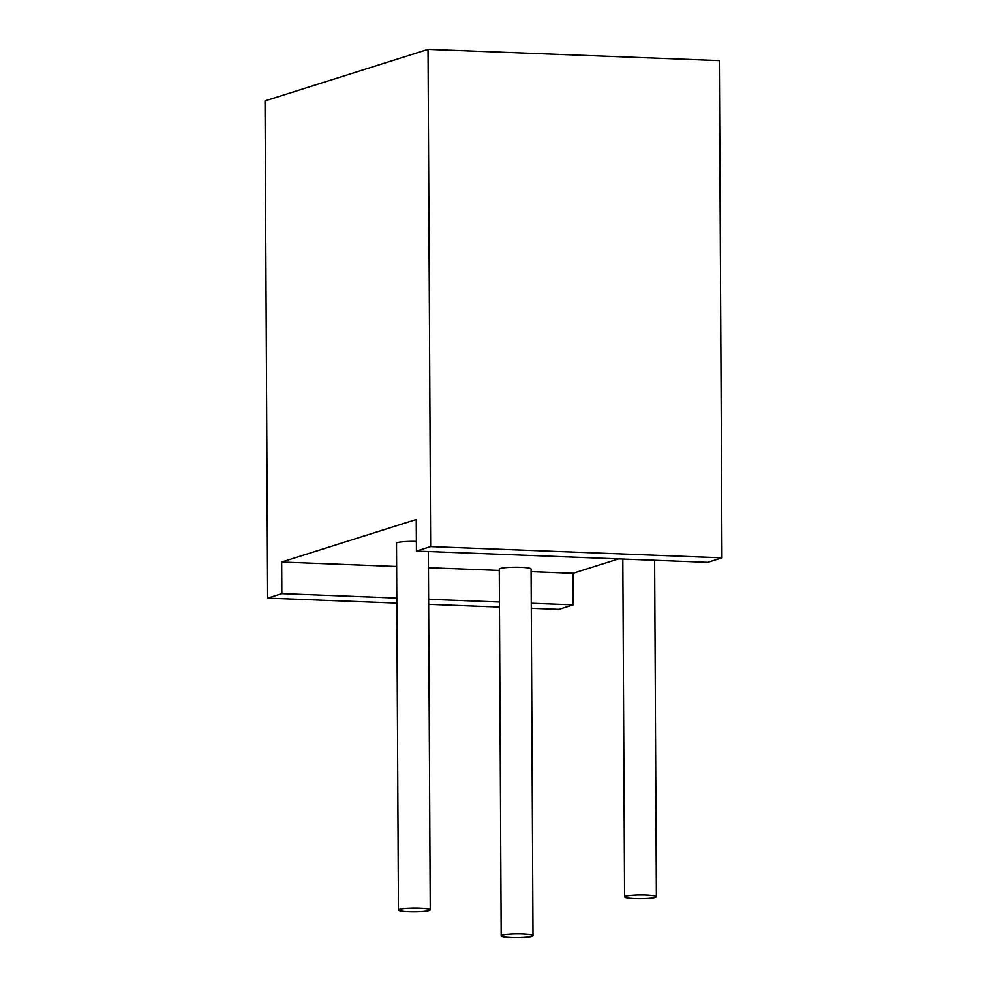 <?xml version="1.0" encoding="UTF-8"?>
<svg xmlns="http://www.w3.org/2000/svg" width="987" height="987" viewBox="0 0 987 987"><rect width="100%" height="100%" fill="white"/><g stroke="black" fill="none" stroke-linecap="round" stroke-linejoin="round"><path stroke-width="1.48" d="M501.174 935.873L499.262 569.141A15.903 1.851 -0.3 0 1 520.754 567.291A15.903 1.851 -0.3 0 1 531.068 568.968L532.992 935.713A15.903 1.851 -0.3 0 1 517.089 937.65A15.903 1.851 -0.3 0 1 501.174 935.873A15.903 1.851 -0.3 0 1 522.666 934.023A15.903 1.851 -0.3 0 1 532.992 935.713M281.677 562.022L416.243 519.483L416.415 551.067L430.628 546.576L428.025 49.35L265.034 100.884L267.637 598.11L281.85 593.619L281.677 562.022L396.626 566.464M428.444 567.685L499.262 570.424M531.08 571.646L573.028 573.274L618.565 558.876M398.427 910.026A15.903 1.851 -0.3 0 1 419.919 908.176A15.903 1.851 -0.3 0 1 430.233 909.854A15.903 1.851 -0.3 0 1 414.343 911.791A15.903 1.851 -0.3 0 1 398.427 910.026L396.503 543.282A15.903 1.851 -0.3 0 1 416.366 541.382M531.277 608.288L558.975 609.349L573.188 604.858L573.028 573.274M416.415 551.067L707.753 562.319L721.966 557.828L719.363 60.602L428.025 49.35M646.066 895.012A15.903 1.851 -0.3 0 1 656.38 896.702A15.903 1.851 -0.3 0 1 640.489 898.639A15.903 1.851 -0.3 0 1 624.574 896.862A15.903 1.851 -0.3 0 1 646.066 895.012M267.637 598.11L396.823 603.094M428.642 604.328L499.459 607.054M281.85 593.619L396.799 598.048M428.605 599.282L499.434 602.021M531.253 603.242L573.188 604.858M430.628 546.576L721.966 557.828M430.233 909.854L428.358 551.536M656.38 896.702L654.615 560.271M624.574 896.862L622.809 559.037"/></g></svg>
